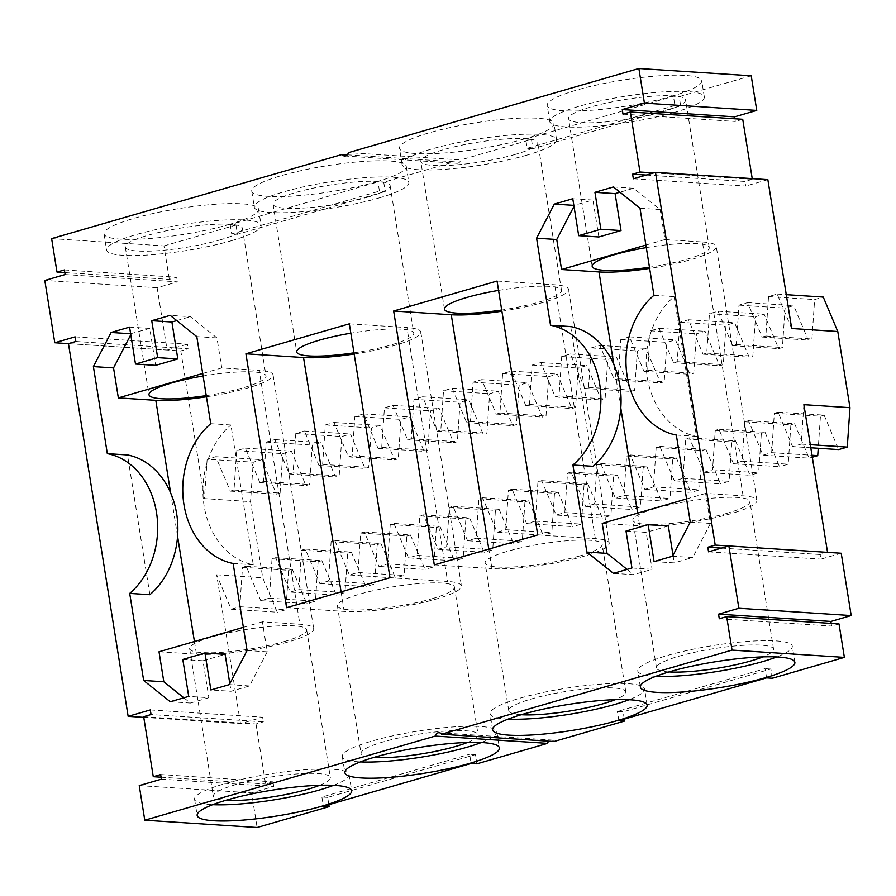 <?xml version="1.0" encoding="UTF-8"?>
<svg xmlns="http://www.w3.org/2000/svg" width="896" height="896" viewBox="0 0 896 896"><rect width="100%" height="100%" fill="white"/><g stroke="black" fill="none" stroke-linecap="round" stroke-linejoin="round"><path stroke-width="0.67" stroke-dasharray="4.48 3.36" d="M143.774 717.36L240.498 723.643L262.651 717.226L263.39 721.84L151.043 714.549M150.304 709.934L262.651 717.226M240.498 723.643L216.653 574.784L231.179 609.213L277.267 612.214L262.741 577.786L250.544 501.614L204.445 498.624L207.155 459.2L253.243 462.202L250.544 501.614M143.662 716.688L256.01 723.979L263.39 721.84M256.01 723.979L265.619 783.989L273 781.85L273.739 786.464L251.586 792.882L257.13 827.501M476.885 763.84L475.406 754.611L327.667 797.406L328.832 804.686M553.952 741.518A4.738 3.763 -86.3 0 0 551.432 740.018A4.738 3.763 -86.3 0 0 548.733 741.182M624.299 719.096L623.134 711.816L617.378 711.446L765.117 668.64L766.595 677.88M772.352 678.25L770.874 669.021L623.134 711.816M839.014 623.918L831.622 626.058L831.197 623.414M841.221 553.246L820.904 559.138L820.165 554.512L827.546 552.362L728.829 545.966M803.891 404.667L801.192 444.091L792.568 446.589L810.802 447.776M231.179 609.213L239.803 606.715L242.502 567.302L246.198 566.227L260.725 600.656L269.349 598.158L272.048 558.734L275.744 557.67L290.27 592.099L298.894 589.602L301.594 550.178L305.29 549.114L319.827 583.542L328.44 581.045L331.139 541.621L334.835 540.546L349.373 574.974L357.986 572.488L360.685 533.064L364.381 531.989L378.918 566.418L387.531 563.92L390.242 524.496L393.926 523.432L408.464 557.861L417.077 555.363L419.787 515.939L423.472 514.875L438.01 549.304L446.622 546.806L449.333 507.382L453.029 506.307L467.555 540.747L476.179 538.25L478.878 498.826L482.574 497.75L497.101 532.179L505.725 529.682L508.424 490.269L512.12 489.194L526.646 523.622L535.27 521.125L537.97 481.701L541.666 480.637L556.192 515.066L564.816 512.568L567.515 473.144L571.211 472.08L585.749 506.509L594.362 504.011L597.061 464.587L600.757 463.512L615.294 497.941L623.907 495.454L626.618 456.03L630.302 454.955L644.84 489.384L653.453 486.886L656.163 447.462L659.848 446.398L674.386 480.827L682.998 478.33L685.709 438.906L689.405 437.842L703.931 472.27L712.555 469.773L715.254 430.349L718.95 429.274L733.477 463.714L742.101 461.216L744.8 421.792L748.496 420.717L763.022 455.146L771.646 452.648L774.346 413.235L778.042 412.16L792.568 446.589M216.653 574.784L262.741 577.786M65.117 274.557L177.453 281.848L157.147 287.739L167.126 350.045L68.454 343.638L180.79 350.918L204.445 498.624M139.238 785.59L251.586 792.882M161.403 779.173L273.739 786.464M160.664 774.547L273 781.85M161.078 777.202L265.619 783.989M75.835 341.488L188.182 348.779L180.79 350.918M75.096 336.862L187.443 344.165L188.182 348.779M167.126 350.045L187.443 344.165M157.147 287.739L44.8 280.437M64.378 269.942L176.714 277.234L177.453 281.848M64.803 272.586L169.333 279.373L176.714 277.234M51.632 238.616L163.968 245.907L169.333 279.373M347.267 154.818L454.395 161.773A4.738 3.763 -86.3 0 0 456.915 163.274A4.738 3.763 -86.3 0 0 460.79 159.925L348.443 152.634M163.968 245.907L235.995 225.042L230.227 224.672L377.966 181.877L383.723 182.246L454.395 161.773M228.794 224.582A78.243 13.126 170.9 0 0 258.518 209.115A78.243 13.126 170.9 0 0 179.189 208.533A78.243 13.126 170.9 0 0 104.003 233.867A78.243 13.126 170.9 0 0 148.288 238.638A78.243 13.126 170.9 0 0 228.794 224.582M376.522 181.787A78.243 13.126 170.9 0 0 406.246 166.32A78.243 13.126 170.9 0 0 326.917 165.726A78.243 13.126 170.9 0 0 251.742 191.072A78.243 13.126 170.9 0 0 296.027 195.843A78.243 13.126 170.9 0 0 376.522 181.787M751.218 75.79L679.19 96.656L680.68 105.885L532.941 148.68L531.462 139.451L460.79 159.925M531.462 139.451L525.694 139.082L673.434 96.286L679.19 96.656M671.989 96.186A78.243 13.126 -9.1 0 1 591.494 110.253A78.243 13.126 -9.1 0 1 547.21 105.482A78.243 13.126 -9.1 0 1 622.384 80.136A78.243 13.126 -9.1 0 1 701.725 80.73A78.243 13.126 -9.1 0 1 671.989 96.186M524.261 138.981A78.243 13.126 -9.1 0 1 443.755 153.048A78.243 13.126 -9.1 0 1 399.47 148.277A78.243 13.126 -9.1 0 1 474.656 122.931A78.243 13.126 -9.1 0 1 553.986 123.525A78.243 13.126 -9.1 0 1 524.261 138.981M623 114.15L735.336 121.453L734.922 118.798M742.728 119.302L735.336 121.453M653.61 172.906L752.338 179.312L752.226 178.64M646.229 175.045L744.957 181.451L752.338 179.312M633.349 178.774L745.696 186.066L744.957 181.451M767.85 179.648L745.696 186.066M721.437 548.106L820.165 554.512M708.557 551.835L820.904 559.138M719.286 618.766L831.622 626.058M690.278 522.11L710.438 523.421L705.634 493.427L743.086 495.858A66.382 11.144 -9.1 0 1 756.93 500.338A66.382 11.144 -9.1 0 1 713.53 518A66.382 11.144 -9.1 0 1 639.666 525.818L637.638 513.117M676.334 435.053L696.494 436.363L674.106 296.61A77.213 61.264 -86.3 0 0 647.315 377.496A77.213 61.264 -86.3 0 0 696.494 436.363M653.946 295.299L674.106 296.61M640.002 208.242L660.162 209.552L633.573 188.272L619.965 192.214M743.086 495.858L702.419 241.987L664.966 239.557L660.162 209.552M613.402 186.962L633.573 188.272M572.779 198.733L592.939 200.043L573.832 205.352M598.853 236.97L592.939 200.043M573.989 206.326L574.47 205.397M570.696 326.57L593.085 466.323M602.224 523.376L639.666 525.818M627.054 569.408L633.618 574.661L613.458 573.35M631.926 567.997L652.086 569.307L633.618 574.661M626.013 531.07L646.173 532.381L652.086 569.307M668.338 525.963L646.173 532.381M654.08 561.579L674.251 562.89L673.03 555.307M672.549 556.226L692.72 557.536L674.251 562.89M710.438 523.421L692.72 557.536M149.878 594.709L127.49 454.955M159.018 651.773L196.459 654.203A66.382 11.144 170.9 0 0 270.323 646.397A66.382 11.144 170.9 0 0 313.723 628.723A66.382 11.144 170.9 0 0 299.88 624.243L262.427 621.813L267.232 651.818L249.514 685.933L231.045 691.275L210.885 689.965M183.859 697.794L190.411 703.046L208.88 697.704L188.72 696.394M170.251 701.736L190.411 703.046M182.806 659.467L202.966 660.766L208.88 697.704M202.966 660.766L225.131 654.349M229.824 683.693L231.045 691.275M229.342 684.622L249.514 685.933M247.072 650.507L267.232 651.818M196.795 336.627L216.955 337.938L221.771 367.942L259.213 370.373L299.88 624.243M210.739 423.696L230.91 424.995L253.288 564.749A77.213 61.264 93.7 0 1 204.109 505.882A77.213 61.264 93.7 0 1 230.91 424.995M233.128 563.45L253.288 564.749M216.955 337.938L190.366 316.669L170.195 315.358M176.758 320.6L190.366 316.669M129.573 327.118L149.733 328.429L155.646 365.355M130.637 333.738L149.733 328.429M130.782 334.712L131.275 333.782M349.339 323.837L406.952 327.578L447.608 581.448L389.995 577.707M354.166 353.998A66.382 11.144 170.9 0 0 420.795 332.058A66.382 11.144 170.9 0 0 406.952 327.578M353.976 352.822A59.27 9.946 170.9 0 0 391.25 344.893A59.27 9.946 170.9 0 0 413.773 333.178A59.27 9.946 170.9 0 0 350.84 333.2M286.586 607.667L344.198 611.408A66.382 11.144 170.9 0 0 418.062 603.59A66.382 11.144 170.9 0 0 461.451 585.928A66.382 11.144 170.9 0 0 447.608 581.448M431.917 598.763A59.27 9.946 170.9 0 0 454.429 587.048A59.27 9.946 170.9 0 0 394.33 586.611A59.27 9.946 170.9 0 0 337.378 605.797A59.27 9.946 170.9 0 0 370.922 609.414A59.27 9.946 170.9 0 0 431.917 598.763M537.734 534.912L595.347 538.653A66.382 11.144 -9.1 0 1 609.19 543.133A66.382 11.144 -9.1 0 1 565.79 560.795A66.382 11.144 -9.1 0 1 491.938 568.613L488.802 549.08M497.067 281.042L554.68 284.782A66.382 11.144 -9.1 0 1 568.523 289.262A66.382 11.144 -9.1 0 1 501.906 311.203M498.568 290.405A59.27 9.946 -9.1 0 1 561.501 290.382A59.27 9.946 -9.1 0 1 538.989 302.098A59.27 9.946 -9.1 0 1 501.715 310.027M434.325 564.872L491.938 568.613M579.645 555.968A59.27 9.946 -9.1 0 1 518.661 566.619A59.27 9.946 -9.1 0 1 485.117 563.002A59.27 9.946 -9.1 0 1 542.069 543.805A59.27 9.946 -9.1 0 1 602.168 544.253A59.27 9.946 -9.1 0 1 579.645 555.968M239.803 606.715L285.891 609.717L277.267 612.214M242.502 567.302L288.59 570.293L285.891 609.717M246.198 566.227L292.286 569.218L288.59 570.293M292.286 569.218L306.813 603.646L260.725 600.656M269.349 598.158L315.437 601.16L306.813 603.646M272.048 558.734L318.136 561.736L315.437 601.16M275.744 557.67L321.832 560.661L318.136 561.736M321.832 560.661L336.37 595.09L290.27 592.099M298.894 589.602L344.982 592.592L336.37 595.09M301.594 550.178L347.682 553.168L344.982 592.592M305.29 549.114L351.378 552.104L347.682 553.168M351.378 552.104L365.915 586.533L319.827 583.542M328.44 581.045L374.528 584.035L365.915 586.533M331.139 541.621L377.227 544.611L374.528 584.035M334.835 540.546L380.923 543.547L377.227 544.611M380.923 543.547L395.461 577.976L349.373 574.974M357.986 572.488L404.074 575.478L395.461 577.976M360.685 533.064L406.784 536.054L404.074 575.478M364.381 531.989L410.469 534.979L406.784 536.054M410.469 534.979L425.006 569.419L378.918 566.418M387.531 563.92L433.619 566.922L425.006 569.419M390.242 524.496L436.33 527.498L433.619 566.922M393.926 523.432L440.014 526.422L436.33 527.498M440.014 526.422L454.552 560.851L408.464 557.861M417.077 555.363L463.165 558.354L454.552 560.851M419.787 515.939L465.875 518.93L463.165 558.354M423.472 514.875L469.571 517.866L465.875 518.93M469.571 517.866L484.098 552.294L438.01 549.304M446.622 546.806L492.722 549.797L484.098 552.294M449.333 507.382L495.421 510.373L492.722 549.797M453.029 506.307L499.117 509.309L495.421 510.373M499.117 509.309L513.643 543.738L467.555 540.747M476.179 538.25L522.267 541.24L513.643 543.738M478.878 498.826L524.966 501.816L522.267 541.24M482.574 497.75L528.662 500.752L524.966 501.816M528.662 500.752L543.189 535.181L497.101 532.179M505.725 529.682L551.813 532.683L543.189 535.181M508.424 490.269L554.512 493.259L551.813 532.683M512.12 489.194L558.208 492.184L554.512 493.259M558.208 492.184L572.746 526.613L526.646 523.622M535.27 521.125L581.358 524.126L572.746 526.613M537.97 481.701L584.058 484.702L581.358 524.126M541.666 480.637L587.754 483.627L584.058 484.702M587.754 483.627L602.291 518.056L556.192 515.066M564.816 512.568L610.904 515.558L602.291 518.056M567.515 473.144L613.603 476.134L610.904 515.558M571.211 472.08L617.299 475.07L613.603 476.134M617.299 475.07L631.837 509.499L585.749 506.509M594.362 504.011L640.45 507.002L631.837 509.499M597.061 464.587L643.16 467.578L640.45 507.002M600.757 463.512L646.845 466.514L643.16 467.578M646.845 466.514L661.382 500.942L615.294 497.941M623.907 495.454L669.995 498.445L661.382 500.942M626.618 456.03L672.706 459.021L669.995 498.445M630.302 454.955L676.39 457.946L672.706 459.021M676.39 457.946L690.928 492.386L644.84 489.384M653.453 486.886L699.541 489.888L690.928 492.386M656.163 447.462L702.251 450.464L699.541 489.888M659.848 446.398L705.947 449.389L702.251 450.464M705.947 449.389L720.474 483.818L674.386 480.827M682.998 478.33L729.098 481.32L720.474 483.818M685.709 438.906L731.797 441.896L729.098 481.32M689.405 437.842L735.493 440.832L731.797 441.896M735.493 440.832L750.019 475.261L703.931 472.27M712.555 469.773L758.643 472.763L750.019 475.261M715.254 430.349L761.342 433.339L758.643 472.763M718.95 429.274L765.038 432.275L761.342 433.339M765.038 432.275L779.565 466.704L733.477 463.714M742.101 461.216L788.189 464.206L779.565 466.704M744.8 421.792L790.888 424.782L788.189 464.206M748.496 420.717L794.584 423.718L790.888 424.782M794.584 423.718L809.11 458.147L763.022 455.146M771.646 452.648L812 455.269M812.314 457.218L809.11 458.147M774.346 413.235L820.434 416.226L818.238 448.258M778.042 412.16L824.13 415.15L820.434 416.226M824.13 415.15L838.667 449.579M801.192 444.091L810.309 444.685M770.874 669.021L765.117 668.64M618.856 720.675L617.378 711.446M475.406 754.611L469.638 754.242L471.117 763.47M327.667 797.406L321.91 797.037L469.638 754.242M321.91 797.037L323.389 806.266M791.694 328.507L777.168 294.078L768.544 296.576L765.845 336L762.149 337.064L747.611 302.635L738.998 305.133L736.299 344.557L732.603 345.632L718.066 311.203L709.453 313.69L706.742 353.114L703.058 354.189L688.52 319.76L679.907 322.258L677.197 361.682L673.512 362.746L658.974 328.317L650.362 330.814L647.651 370.238L643.955 371.302L629.429 336.874L620.805 339.371L618.106 378.795L614.41 379.87L599.883 345.43L591.259 347.928L588.56 387.352L584.864 388.427L570.338 353.998L561.714 356.496L559.014 395.909L555.318 396.984L540.792 362.555L532.168 365.053L529.469 404.477L525.773 405.541L511.235 371.112L502.622 373.61L499.923 413.034L496.227 414.098L481.69 379.669L473.077 382.166L470.378 421.59L466.682 422.666L452.144 388.237L443.531 390.723L440.821 430.147L437.136 431.222L422.598 396.794L413.986 399.291L411.275 438.715L407.59 439.779L393.053 405.35L384.44 407.848L381.73 447.272L378.034 448.336L363.507 413.907L354.883 416.405L352.184 455.829L348.488 456.904L333.962 422.464L325.338 424.962L322.638 464.386L318.942 465.461L304.416 431.032L295.792 433.53L293.093 472.942L289.397 474.018L274.859 439.589L266.246 442.086L263.547 481.51L259.851 482.574L245.314 448.146L236.701 450.643L234.002 490.067L230.306 491.131L215.768 456.702L207.155 459.2M383.723 182.246L385.202 191.486L379.445 191.106L377.966 181.877M235.995 225.042L237.474 234.282L385.202 191.486M655.906 676.301A78.243 13.126 -9.1 0 1 637.773 670.914A78.243 13.126 -9.1 0 1 712.958 645.579A78.243 13.126 -9.1 0 1 792.288 646.162A78.243 13.126 -9.1 0 1 776.754 656.936M508.166 719.096A78.243 13.126 -9.1 0 1 490.045 713.709A78.243 13.126 -9.1 0 1 565.219 688.374A78.243 13.126 -9.1 0 1 644.56 688.957A78.243 13.126 -9.1 0 1 629.014 699.731M333.547 785.333A78.243 13.126 170.9 0 0 349.082 774.558A78.243 13.126 170.9 0 0 269.752 773.965A78.243 13.126 170.9 0 0 194.578 799.299A78.243 13.126 170.9 0 0 212.699 804.686M481.286 742.538A78.243 13.126 170.9 0 0 496.821 731.763A78.243 13.126 170.9 0 0 417.491 731.17A78.243 13.126 170.9 0 0 342.306 756.504A78.243 13.126 170.9 0 0 360.427 761.891M230.227 224.672L231.706 233.901L379.445 191.106M237.474 234.282L231.706 233.901M231.381 240.733A78.243 13.126 170.9 0 0 261.106 225.277A78.243 13.126 170.9 0 0 181.776 224.683A78.243 13.126 170.9 0 0 106.59 250.018A78.243 13.126 170.9 0 0 150.875 254.8A78.243 13.126 170.9 0 0 231.381 240.733M379.109 197.938A78.243 13.126 170.9 0 0 408.834 182.482A78.243 13.126 170.9 0 0 329.504 181.888A78.243 13.126 170.9 0 0 254.33 207.222A78.243 13.126 170.9 0 0 298.614 212.005A78.243 13.126 170.9 0 0 379.109 197.938M680.68 105.885L674.912 105.515L673.434 96.286M674.912 105.515L527.184 148.31L525.694 139.082M532.941 148.68L527.184 148.31M674.587 112.347A78.243 13.126 -9.1 0 1 594.082 126.403A78.243 13.126 -9.1 0 1 549.797 121.632A78.243 13.126 -9.1 0 1 624.971 96.298A78.243 13.126 -9.1 0 1 704.312 96.88A78.243 13.126 -9.1 0 1 674.587 112.347M526.848 155.142A78.243 13.126 -9.1 0 1 446.342 169.198A78.243 13.126 -9.1 0 1 402.058 164.427A78.243 13.126 -9.1 0 1 477.243 139.093A78.243 13.126 -9.1 0 1 556.573 139.675A78.243 13.126 -9.1 0 1 526.848 155.142M705.634 493.427L686.56 498.949M727.384 513.173A59.27 9.946 -9.1 0 1 666.4 523.824A59.27 9.946 -9.1 0 1 632.845 520.206A59.27 9.946 -9.1 0 1 689.797 501.01A59.27 9.946 -9.1 0 1 749.907 501.458A59.27 9.946 -9.1 0 1 727.384 513.173M702.419 241.987A66.382 11.144 -9.1 0 1 716.262 246.467A66.382 11.144 -9.1 0 1 649.634 268.408M664.966 239.557L645.904 245.078M646.307 247.61A59.27 9.946 -9.1 0 1 709.24 247.587A59.27 9.946 -9.1 0 1 686.717 259.302A59.27 9.946 -9.1 0 1 649.443 267.232M202.698 373.464L221.771 367.942M206.438 396.794A66.382 11.144 170.9 0 0 273.056 374.853A66.382 11.144 170.9 0 0 259.213 370.373M206.248 395.618A59.27 9.946 170.9 0 0 243.51 387.688A59.27 9.946 170.9 0 0 266.034 375.984A59.27 9.946 170.9 0 0 203.101 375.995M243.365 627.334L262.427 621.813M284.178 641.558A59.27 9.946 170.9 0 0 306.701 629.843A59.27 9.946 170.9 0 0 246.602 629.406A59.27 9.946 170.9 0 0 189.638 648.603A59.27 9.946 170.9 0 0 223.194 652.221A59.27 9.946 170.9 0 0 284.178 641.558M367.595 197.187A59.27 9.946 170.9 0 0 390.107 185.472A59.27 9.946 170.9 0 0 330.008 185.035A59.27 9.946 170.9 0 0 273.056 204.221A59.27 9.946 170.9 0 0 306.6 207.838A59.27 9.946 170.9 0 0 367.595 197.187M467.466 742.47A59.27 9.946 170.9 0 0 478.094 734.754A59.27 9.946 170.9 0 0 417.995 734.317A59.27 9.946 170.9 0 0 361.032 753.502A59.27 9.946 170.9 0 0 373.542 757.512M515.323 154.392A59.27 9.946 -9.1 0 1 454.339 165.043A59.27 9.946 -9.1 0 1 420.795 161.426A59.27 9.946 -9.1 0 1 477.747 142.229A59.27 9.946 -9.1 0 1 537.846 142.677A59.27 9.946 -9.1 0 1 515.323 154.392M521.282 714.717A59.27 9.946 -9.1 0 1 508.771 710.707A59.27 9.946 -9.1 0 1 565.723 691.51A59.27 9.946 -9.1 0 1 625.822 691.958A59.27 9.946 -9.1 0 1 615.194 699.675M234.002 490.067L280.09 493.058L276.394 494.133L261.856 459.704L253.243 462.202M280.09 493.058L282.789 453.634L291.413 451.136L305.939 485.576L309.635 484.501L312.334 445.077L320.958 442.579L335.485 477.008L339.181 475.944L341.88 436.52L350.504 434.022L365.03 468.451L368.726 467.387L371.426 427.963L380.05 425.466L394.576 459.894L398.272 458.819L400.982 419.395L409.595 416.909L424.133 451.338L427.818 450.262L430.528 410.838L439.141 408.341L453.678 442.77L457.363 441.706L460.074 402.282L468.686 399.784L483.224 434.213L486.92 433.149L489.619 393.725L498.232 391.227L512.77 425.656L516.466 424.581L519.165 385.168L527.778 382.67L542.315 417.099L546.011 416.024L548.71 376.6L557.334 374.102L571.861 408.542L575.557 407.467L578.256 368.043L586.88 365.546L601.406 399.974L605.102 398.91L607.802 359.486L616.426 356.989L630.952 391.418L634.648 390.354L637.358 350.93L645.971 348.432L660.498 382.861L664.194 381.786L666.904 342.362L675.517 339.875L690.054 374.304L693.739 373.229L696.45 333.805L705.062 331.307L719.6 365.736L723.296 364.672L725.995 325.248L734.608 322.75L749.146 357.179L752.842 356.115L755.541 316.691L764.154 314.194L778.691 348.622L782.387 347.547L785.086 308.134L793.71 305.637L808.237 340.066L811.933 338.99L814.632 299.566L823.256 297.069M777.168 294.078L786.274 294.672M768.544 296.576L814.632 299.566M765.845 336L811.933 338.99M762.149 337.064L808.237 340.066M747.611 302.635L793.71 305.637M738.998 305.133L785.086 308.134M736.299 344.557L782.387 347.547M732.603 345.632L778.691 348.622M718.066 311.203L764.154 314.194M709.453 313.69L755.541 316.691M706.742 353.114L752.842 356.115M703.058 354.189L749.146 357.179M688.52 319.76L734.608 322.75M679.907 322.258L725.995 325.248M677.197 361.682L723.296 364.672M673.512 362.746L719.6 365.736M658.974 328.317L705.062 331.307M650.362 330.814L696.45 333.805M647.651 370.238L693.739 373.229M643.955 371.302L690.054 374.304M629.429 336.874L675.517 339.875M620.805 339.371L666.904 342.362M618.106 378.795L664.194 381.786M614.41 379.87L660.498 382.861M599.883 345.43L645.971 348.432M591.259 347.928L637.358 350.93M588.56 387.352L634.648 390.354M584.864 388.427L630.952 391.418M570.338 353.998L616.426 356.989M561.714 356.496L607.802 359.486M559.014 395.909L605.102 398.91M555.318 396.984L601.406 399.974M540.792 362.555L586.88 365.546M532.168 365.053L578.256 368.043M529.469 404.477L575.557 407.467M525.773 405.541L571.861 408.542M511.235 371.112L557.334 374.102M502.622 373.61L548.71 376.6M499.923 413.034L546.011 416.024M496.227 414.098L542.315 417.099M481.69 379.669L527.778 382.67M473.077 382.166L519.165 385.168M470.378 421.59L516.466 424.581M466.682 422.666L512.77 425.656M452.144 388.237L498.232 391.227M443.531 390.723L489.619 393.725M440.821 430.147L486.92 433.149M437.136 431.222L483.224 434.213M422.598 396.794L468.686 399.784M413.986 399.291L460.074 402.282M411.275 438.715L457.363 441.706M407.59 439.779L453.678 442.77M393.053 405.35L439.141 408.341M384.44 407.848L430.528 410.838M381.73 447.272L427.818 450.262M378.034 448.336L424.133 451.338M363.507 413.907L409.595 416.909M354.883 416.405L400.982 419.395M352.184 455.829L398.272 458.819M348.488 456.904L394.576 459.894M333.962 422.464L380.05 425.466M325.338 424.962L371.426 427.963M322.638 464.386L368.726 467.387M318.942 465.461L365.03 468.451M304.416 431.032L350.504 434.022M295.792 433.53L341.88 436.52M293.093 472.942L339.181 475.944M289.397 474.018L335.485 477.008M274.859 439.589L320.958 442.579M266.246 442.086L312.334 445.077M263.547 481.51L309.635 484.501M259.851 482.574L305.939 485.576M245.314 448.146L291.413 451.136M236.701 450.643L282.789 453.634M230.306 491.131L276.394 494.133M215.768 456.702L261.856 459.704M669.01 671.922A59.27 9.946 -9.1 0 1 656.51 667.912A59.27 9.946 -9.1 0 1 713.462 648.715A59.27 9.946 -9.1 0 1 773.562 649.163A59.27 9.946 -9.1 0 1 762.933 656.88M319.726 785.266A59.27 9.946 170.9 0 0 330.355 777.56A59.27 9.946 170.9 0 0 270.256 777.112A59.27 9.946 170.9 0 0 213.304 796.309A59.27 9.946 170.9 0 0 225.803 800.307M219.856 239.982A59.27 9.946 170.9 0 0 242.379 228.267A59.27 9.946 170.9 0 0 182.28 227.83A59.27 9.946 170.9 0 0 125.317 247.027A59.27 9.946 170.9 0 0 158.872 250.645A59.27 9.946 170.9 0 0 219.856 239.982M663.062 111.597A59.27 9.946 -9.1 0 1 602.078 122.248A59.27 9.946 -9.1 0 1 568.523 118.63A59.27 9.946 -9.1 0 1 625.475 99.434A59.27 9.946 -9.1 0 1 685.574 99.882A59.27 9.946 -9.1 0 1 663.062 111.597M620.782 407.915L613.816 364.459M170.621 492.845L177.576 536.312M194.432 641.514L196.459 654.203M341.074 591.875L344.198 611.408M595.347 538.653L554.68 284.782M439.085 732.726L551.432 740.018M344.568 155.982L456.915 163.274M794.875 662.323L792.288 646.162M640.36 687.075L637.773 670.914M647.147 705.118L644.56 688.957M492.632 729.87L490.045 713.709M194.578 799.299L197.165 815.461M349.082 774.558L351.669 790.709M342.306 756.504L344.893 772.666M496.821 731.763L499.408 747.914M104.003 233.867L106.59 250.018M258.518 209.115L261.106 225.277M251.742 191.072L254.33 207.222M406.246 166.32L408.834 182.482M704.312 96.88L701.725 80.73M549.797 121.632L547.21 105.482M556.573 139.675L553.986 123.525M402.058 164.427L399.47 148.277M756.93 500.338L716.262 246.467M273.056 374.853L313.723 628.723M420.795 332.058L461.451 585.928M273.056 204.221L296.71 351.926M390.107 185.472L413.773 333.178M337.378 605.797L361.032 753.502M454.429 587.048L478.094 734.754M609.19 543.133L568.523 289.262M561.501 290.382L537.846 142.677M444.45 309.131L420.795 161.426M625.822 691.958L602.168 544.253M508.771 710.707L485.117 563.002M773.562 649.163L749.907 501.458M656.51 667.912L632.845 520.206M709.24 247.587L685.574 99.882M592.178 266.336L568.523 118.63M125.317 247.027L148.982 394.733M242.379 228.267L266.034 375.984M189.638 648.603L213.304 796.309M306.701 629.843L330.355 777.56"/><path stroke-width="1.34" d="M143.774 717.36L128.15 716.352L150.304 709.934L151.043 714.549L143.662 716.688L153.272 776.698L160.664 774.547L161.403 779.173L139.238 785.59L144.782 820.21L435.21 736.075A4.738 3.763 93.7 0 1 439.085 732.726A4.738 3.763 93.7 0 1 441.605 734.227L732.032 650.093L844.368 657.384L772.352 678.25L766.595 677.88L618.856 720.675L624.613 721.045L553.952 741.518L441.605 734.227M128.15 716.352L68.443 343.627L75.835 341.488L75.096 336.862L54.779 342.754L44.8 280.437L65.117 274.557L64.378 269.942L56.986 272.082L51.632 238.616L342.048 154.482L347.267 154.818M638.87 68.499L644.414 103.118L756.762 110.41L751.218 75.79L638.87 68.499L348.443 152.634A4.738 3.763 93.7 0 1 344.568 155.982A4.738 3.763 93.7 0 1 342.048 154.482M644.414 103.118L622.261 109.536L623 114.15L630.381 112.011L742.728 119.302L752.226 178.64M831.197 623.414L830.883 621.443L851.2 615.563L738.853 608.261L728.874 545.955L708.557 551.835L707.818 547.221L715.21 545.082L655.502 172.357L633.349 178.774L632.61 174.16L639.99 172.021L630.381 112.011M738.853 608.261L718.547 614.152L719.286 618.766L726.667 616.627L732.032 650.093M586.858 552.07L572.914 465.013A77.213 61.264 93.7 0 0 599.704 384.138A77.213 61.264 93.7 0 0 550.536 325.259L536.581 238.202L554.31 204.086L572.779 198.733L578.693 235.659L600.846 229.242L594.933 192.315L613.402 186.962L640.002 208.242L653.946 295.299A77.213 61.264 93.7 0 0 627.155 376.186A77.213 61.264 93.7 0 0 676.334 435.053L690.278 522.11L672.549 556.226L654.08 561.579L648.166 524.653L626.013 531.07L631.926 567.997L613.458 573.35L586.858 552.07L607.029 553.381L602.224 523.376L686.56 498.949M204.96 653.038L182.806 659.467L188.72 696.394L170.251 701.736L143.651 680.467L129.707 593.398L149.878 594.709A77.213 61.264 -86.3 0 0 176.669 513.834A77.213 61.264 -86.3 0 0 127.49 454.955L107.33 453.645L93.386 366.587L111.104 332.472L129.573 327.118L135.486 364.045L157.651 357.627L151.738 320.701L170.195 315.358L196.795 336.627L210.739 423.696A77.213 61.264 93.7 0 0 183.949 504.571A77.213 61.264 93.7 0 0 233.128 563.45L247.072 650.507L229.342 684.622L210.885 689.965L204.96 653.038L225.131 654.349L229.824 683.693M107.33 453.645A77.213 61.264 93.7 0 1 156.498 512.523A77.213 61.264 93.7 0 1 129.707 593.398M245.918 353.797L349.339 323.837L389.995 577.707L286.586 607.667L245.918 353.797L303.531 357.538A66.382 11.144 170.9 0 0 354.166 353.998M393.658 311.002L434.325 564.872L537.734 534.912L497.067 281.042L393.658 311.002L451.27 314.742A66.382 11.144 -9.1 0 0 501.906 311.203M144.782 820.21L257.13 827.501L329.146 806.635L323.389 806.266L471.117 763.47L476.885 763.84L547.557 743.366A4.738 3.763 -86.3 0 1 548.733 741.182M328.832 804.686L329.146 806.635M624.613 721.045L624.299 719.096M844.368 657.384L839.014 623.918L726.667 616.627M851.2 615.563L841.221 553.246L728.874 545.955M827.546 552.362L803.891 404.667L849.979 407.669L837.782 331.509L791.694 328.507L767.85 179.648L655.502 172.357M765.15 677.779A78.243 13.126 -9.1 0 1 684.645 691.846A78.243 13.126 -9.1 0 1 640.36 687.075A78.243 13.126 -9.1 0 1 715.546 661.73A78.243 13.126 -9.1 0 1 794.875 662.323A78.243 13.126 -9.1 0 1 765.15 677.779M617.411 720.574A78.243 13.126 -9.1 0 1 536.917 734.642A78.243 13.126 -9.1 0 1 492.632 729.87A78.243 13.126 -9.1 0 1 567.806 704.525A78.243 13.126 -9.1 0 1 647.147 705.118A78.243 13.126 -9.1 0 1 617.411 720.574M435.21 736.075L547.557 743.366M321.944 806.176A78.243 13.126 170.9 0 0 351.669 790.709A78.243 13.126 170.9 0 0 272.339 790.126A78.243 13.126 170.9 0 0 197.165 815.461A78.243 13.126 170.9 0 0 241.45 820.232A78.243 13.126 170.9 0 0 321.944 806.176M469.683 763.381A78.243 13.126 170.9 0 0 499.408 747.914A78.243 13.126 170.9 0 0 420.078 747.32A78.243 13.126 170.9 0 0 344.893 772.666A78.243 13.126 170.9 0 0 389.178 777.437A78.243 13.126 170.9 0 0 469.683 763.381M153.272 776.698L161.078 777.202M68.454 343.638L54.779 342.754M56.986 272.082L64.803 272.586M622.261 109.536L734.597 116.827L756.762 110.41M734.922 118.798L734.597 116.827M639.99 172.021L653.61 172.906M632.61 174.16L646.229 175.045M715.21 545.082L728.829 545.966M707.818 547.221L721.437 548.106M718.547 614.152L830.883 621.443M619.965 192.214L615.104 193.626L594.933 192.315M600.846 229.242L621.018 230.552L615.104 193.626M578.693 235.659L598.853 236.97L621.018 230.552M554.31 204.086L573.832 205.352M536.581 238.202L556.752 239.512L573.989 206.326M572.914 465.013L593.085 466.323A77.213 61.264 93.7 0 0 619.875 385.437A77.213 61.264 93.7 0 0 570.696 326.57L550.536 325.259M645.904 245.078L561.557 269.506L556.752 239.512M561.557 269.506L598.998 271.947A66.382 11.144 -9.1 0 0 649.634 268.408M607.029 553.381L627.054 569.408M648.166 524.653L668.338 525.963L673.03 555.307M93.386 366.587L113.546 367.898L118.35 397.902L155.803 400.333A66.382 11.144 170.9 0 0 206.438 396.794M143.651 680.467L163.822 681.778L183.859 697.794M243.365 627.334L159.018 651.773L163.822 681.778M151.738 320.701L171.898 322.011L176.758 320.6M157.651 357.627L177.811 358.938L171.898 322.011M135.486 364.045L155.646 365.355L177.811 358.938M111.104 332.472L130.637 333.738M113.546 367.898L130.782 334.712M350.84 333.2A59.27 9.946 170.9 0 0 296.71 351.926A59.27 9.946 170.9 0 0 353.976 352.822M501.715 310.027A59.27 9.946 -9.1 0 1 444.45 309.131A59.27 9.946 -9.1 0 1 498.568 290.405M812 455.269L817.734 455.65L812.314 457.218M818.238 448.258L817.734 455.65M810.802 447.776L838.667 449.579L847.28 447.093L810.309 444.685M849.979 407.669L847.28 447.093M776.754 656.936A78.243 13.126 -9.1 0 1 762.563 661.629A78.243 13.126 -9.1 0 1 655.906 676.301M629.014 699.731A78.243 13.126 -9.1 0 1 614.824 704.424A78.243 13.126 -9.1 0 1 508.166 719.096M212.699 804.686A78.243 13.126 170.9 0 0 319.357 790.014A78.243 13.126 170.9 0 0 333.547 785.333M360.427 761.891A78.243 13.126 170.9 0 0 467.096 747.219A78.243 13.126 170.9 0 0 481.286 742.538M649.443 267.232A59.27 9.946 -9.1 0 1 592.178 266.336A59.27 9.946 -9.1 0 1 646.307 247.61M118.35 397.902L202.698 373.464M203.101 375.995A59.27 9.946 170.9 0 0 148.982 394.733A59.27 9.946 170.9 0 0 206.248 395.618M373.542 757.512A59.27 9.946 170.9 0 0 455.571 746.469A59.27 9.946 170.9 0 0 467.466 742.47M615.194 699.675A59.27 9.946 -9.1 0 1 603.31 703.674A59.27 9.946 -9.1 0 1 521.282 714.717M837.782 331.509L823.256 297.069L786.274 294.672M762.933 656.88A59.27 9.946 -9.1 0 1 751.038 660.878A59.27 9.946 -9.1 0 1 669.01 671.922M225.803 800.307A59.27 9.946 170.9 0 0 307.832 789.264A59.27 9.946 170.9 0 0 319.726 785.266M637.638 513.117L620.782 407.915M613.816 364.459L598.998 271.947M155.803 400.333L170.621 492.845M177.576 536.312L194.432 641.514M303.531 357.538L341.074 591.875M488.802 549.08L451.27 314.742"/></g></svg>
